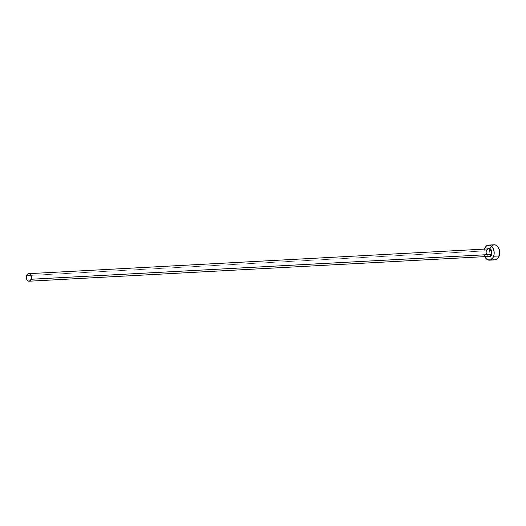 <?xml version="1.0" encoding="UTF-8"?>
<svg xmlns="http://www.w3.org/2000/svg" width="526" height="526" viewBox="0 0 526 526"><rect width="100%" height="100%" fill="white"/><g stroke="black" fill="none" stroke-linecap="round" stroke-linejoin="round"><path stroke-width="0.39" stroke-dasharray="2.63 1.97" d="M487.878 256.471A4.28 2.913 86.9 0 1 486.425 250.573L487.582 248.837M488.47 248.877A3.774 2.571 -93.1 0 0 486.366 250.836A3.774 2.571 -93.1 0 0 488.608 256.405M486.366 250.836L26.563 275.631L486.366 250.836A3.774 2.571 -93.1 0 0 486.543 254.63A3.774 2.571 -93.1 0 0 488.878 256.412C486.82 255.965 486.037 254.078 486.537 250.757M493.894 244.814L494.138 244.787A7.548 5.142 -93.1 0 0 489.969 248.634A7.548 5.142 -93.1 0 0 489.949 248.706L484.426 249.002L489.949 248.706A7.548 5.142 -93.1 0 0 490.396 256.491A7.548 5.142 -93.1 0 0 494.973 259.864M484.426 249.002L483.94 253.289L484.801 256.635A7.548 5.142 86.9 0 1 484.393 249.094M488.286 256.701L486.846 255.301L486.28 253.828L486.425 250.573A4.28 2.913 86.9 0 1 487.47 248.93M491.994 245.642L490.482 247.483L489.43 251.513L490.107 255.814L492.283 258.943M493.23 259.522L495.236 259.844"/><path stroke-width="0.79" d="M488.608 256.405A3.774 2.571 -93.1 0 0 490.982 254.459L491.659 254.676A4.28 2.913 86.9 0 1 487.878 256.471M29.075 281.213L488.878 256.412A3.774 2.571 -93.1 0 0 490.982 254.459A3.774 2.571 -93.1 0 0 490.804 250.665A3.774 2.571 -93.1 0 0 488.47 248.877L28.667 273.671A3.774 2.571 86.9 0 1 31.001 275.46A3.774 2.571 86.9 0 1 31.179 279.253L490.982 254.459L31.179 279.253A3.774 2.571 86.9 0 1 29.075 281.213A3.774 2.571 86.9 0 1 26.741 279.424A3.774 2.571 86.9 0 1 26.563 275.631A3.774 2.571 86.9 0 1 28.667 273.671M489.45 260.166L494.973 259.864A7.548 5.142 -93.1 0 0 499.181 255.952A7.548 5.142 -93.1 0 0 498.826 248.364A7.548 5.142 -93.1 0 0 494.157 244.787L488.634 245.09A7.548 5.142 86.9 0 1 493.303 248.66A7.548 5.142 86.9 0 1 493.658 256.247L499.181 255.952L493.658 256.247A7.548 5.142 86.9 0 1 489.45 260.166A7.548 5.142 86.9 0 1 484.801 256.635M484.584 256.116L485.906 258.411L487.707 259.824L490.692 259.864L493.125 257.47L494.013 254.886L494.144 251.961L492.915 247.897L491.317 246.01L489.377 245.129L486.471 245.938L484.393 249.094A7.548 5.142 86.9 0 1 484.426 249.002A7.548 5.142 86.9 0 1 488.634 245.09M487.122 249.291L488.661 248.364L489.798 248.548L491.238 249.949L491.935 252.25L491.659 254.676L490.962 255.958L489.423 256.885L487.753 256.372M495.236 259.844L497.958 258.207L499.181 255.952L499.7 253.144L499.437 250.212L497.701 246.543L495.9 245.129L493.894 244.814L491.994 245.642M492.283 258.943L493.23 259.522M26.563 275.631L26.313 277.774L26.931 279.806L28.2 281.042L30.153 280.785L31.356 278.57L30.804 275.078L30.008 274.131L28.535 273.684L27.174 274.5L26.563 275.631M487.47 248.93A4.28 2.913 86.9 0 1 490.988 249.567A4.28 2.913 86.9 0 1 491.659 254.676L490.982 254.459A3.774 2.571 -93.1 0 0 488.739 248.883A3.774 2.571 -93.1 0 0 486.366 250.836M488.47 248.877C488.016 248.601 487.372 249.225 486.537 250.757"/></g></svg>
